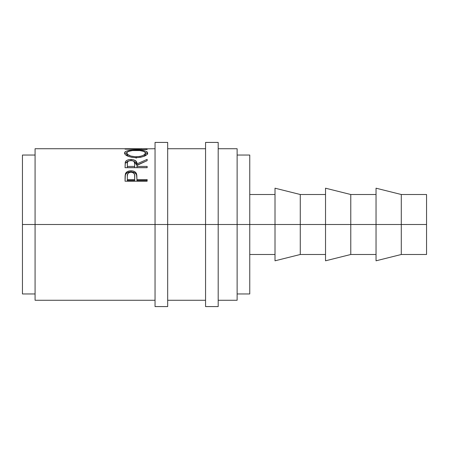 <?xml version="1.0" encoding="UTF-8"?>
<svg xmlns="http://www.w3.org/2000/svg" width="449" height="449" viewBox="0 0 449 449"><rect width="100%" height="100%" fill="white"/><g stroke="black" fill="none" stroke-linecap="round" stroke-linejoin="round"><path stroke-width="0.67" d="M155.045 306.583L155.045 142.417L155.045 224.5L167.673 224.5L167.673 142.417L167.673 224.5L218.186 224.5L218.186 142.417L218.186 224.5L426.55 224.5L426.55 194.507L426.55 224.5L401.294 224.5L401.294 194.507L401.294 224.5L350.781 224.5L350.781 194.507L350.781 224.5L300.269 224.5L300.269 194.507L300.269 224.5L249.756 224.5L249.756 155.045L249.756 224.5L237.128 224.5L237.128 148.731L237.128 224.5L35.078 224.5L155.045 224.5L155.045 306.583L167.673 306.583L167.673 224.5L167.673 306.583M205.558 306.583L205.558 142.417L205.558 306.583L218.186 306.583L218.186 224.5L218.186 306.583M376.038 260.807L376.038 188.193L376.038 260.807L401.294 254.493L401.294 224.5L401.294 254.493L426.55 254.493L426.55 224.5L426.55 254.493M325.525 260.807L325.525 188.193L325.525 260.807L350.781 254.493L350.781 224.5L350.781 254.493L376.038 254.493M275.012 260.807L275.012 188.193L275.012 260.807L300.269 254.493L300.269 224.5L300.269 254.493L325.525 254.493M35.078 300.269L35.078 148.731L35.078 224.5L22.45 224.5L22.45 155.045L22.45 224.5L35.078 224.5L35.078 300.269L155.045 300.269M147.154 181.205L125.052 181.205L125.383 173.87C126.236 171.86 128.1 170.839 130.979 170.8C133.925 170.828 135.794 171.894 136.591 173.999L136.591 175.054L135.879 173.752L134.616 172.719L130.979 171.922L130.979 170.8L130.979 171.922L127.415 172.685L126.13 173.668L125.383 174.925L125.383 173.87L125.052 178.696L125.383 174.925C126.236 172.955 128.1 171.956 130.979 171.922C133.942 171.956 135.811 173 136.591 175.054L136.951 179.594L147.154 179.594L147.154 181.205L125.052 181.205L125.108 175.722L125.686 173.202L127.415 171.585L130.507 170.811L132.898 170.985L134.616 171.619L135.879 172.674L136.799 175.026L136.951 179.594L147.154 179.594L147.154 181.205L147.154 180.532L136.951 180.532L147.154 180.532M147.154 167.702L125.052 167.702L125.355 161.915C126.141 160.355 128.01 159.558 130.962 159.513L130.962 160.871L130.962 159.513C135.244 159.782 137.242 161.242 136.951 163.885L136.951 165.148L136.367 162.802L133.488 161.129L136.951 165.148L136.951 163.885L147.154 159.373L147.154 160.658L136.951 165.389L136.951 166.411L147.154 166.411L147.154 167.702L125.052 167.702L125.243 162.274L126.074 160.922L127.348 160.141L129.997 159.547L133.673 159.827L136.367 161.488L136.951 163.885L147.154 159.373L147.154 160.658L136.951 165.389L136.951 166.411L147.154 166.411L147.154 167.702L136.951 167.617L147.154 167.617M124.541 153.457L124.676 152.334L125.288 151.689L127.802 150.724L134.941 150.033L144.337 150.718L146.879 151.655L147.721 153.008L146.902 154.613L144.393 156.157L140.649 157.302L136.199 157.7L131.742 157.307L127.931 156.207L125.378 154.675L124.541 153.457M155.045 148.731L131.215 149.012L147.154 149.472L125.052 149.119L141.957 148.737M237.128 300.269L237.128 224.5L237.128 300.269L218.186 300.269M22.45 293.955L22.45 224.5L22.45 293.955L35.078 293.955M249.756 293.955L249.756 224.5L249.756 293.955L237.128 293.955M125.052 149.119L147.154 149.472L131.215 149.012L147.154 148.748M136.092 150.022L136.092 150.409L136.092 150.022C128.925 149.949 125.058 150.965 124.485 153.07C125.198 155.702 129.104 157.245 136.199 157.7C143.276 157.201 147.115 155.64 147.721 153.008C147.076 150.954 143.203 149.955 136.092 150.022M147.67 154.136L146.879 153.176L145.33 152.508L147.519 153.799M124.687 153.822L126.893 152.497L124.676 153.839M128.33 156.42L126.932 155.152L126.753 153.036C127.219 151.291 130.328 150.415 136.092 150.409C141.901 150.404 145.021 151.279 145.454 153.036C145.005 155.146 141.918 156.398 136.193 156.785L136.193 158.194L136.193 156.785C130.418 156.415 127.275 155.163 126.753 153.036L126.753 154.523L128.1 156.28M144.281 156.201L145.454 154.523L143.961 156.409M145.454 154.523L145.454 153.036L145.454 154.523M129.048 161.011L127.348 161.483L125.355 163.217L128.521 161.112M136.951 165.148L144.859 161.657L136.951 165.148M136.951 166.411L136.951 167.617L136.951 166.411M134.689 167.617L127.32 167.617L134.689 167.617L134.717 165.159L134.689 167.617M130.956 160.557C133.869 160.894 135.121 162.005 134.717 163.896L134.689 166.411L127.32 166.411L127.32 167.617L127.32 166.411L134.689 166.411L134.717 163.896L134.139 161.646L132.837 160.843L130.956 160.557L129.127 160.849L127.853 161.634L127.404 162.695L127.32 166.411L127.32 163.834C126.904 161.977 128.117 160.882 130.956 160.557M136.591 175.054L136.951 179.291L136.591 175.054M136.951 179.594L136.951 180.532L136.951 179.594M134.689 180.532L127.32 180.532L134.689 180.532L134.734 177.535L134.689 180.532M130.99 172.22C133.875 172.663 135.127 174.105 134.734 176.536L134.689 179.594L127.32 179.594L127.32 180.532L127.32 179.594L134.689 179.594L134.644 175.043L134.15 173.634L132.848 172.59L130.99 172.22L129.177 172.584L127.881 173.583L127.336 175.671L127.32 179.594L127.32 176.406C126.932 174.038 128.156 172.646 130.99 172.22M135.256 156.768L139.807 156.471L142.81 155.556L144.803 154.327L145.414 152.733L143.955 151.436L139.751 150.567L132.444 150.567L128.285 151.448L126.798 152.733L127.465 154.333L130.681 156.016L135.256 156.768M155.045 142.417L167.673 142.417M205.558 142.417L218.186 142.417M376.038 188.193L401.294 194.507L426.55 194.507M325.525 188.193L350.781 194.507L376.038 194.507M275.012 188.193L300.269 194.507L325.525 194.507M249.756 194.507L275.012 194.507M237.128 155.045L249.756 155.045M22.45 155.045L35.078 155.045M218.186 148.731L237.128 148.731M167.673 148.731L205.558 148.731M35.078 148.731L139.768 148.731M167.673 300.269L205.558 300.269M249.756 254.493L275.012 254.493M134.717 163.885L134.717 165.148M134.734 176.524L134.734 177.523"/></g></svg>
